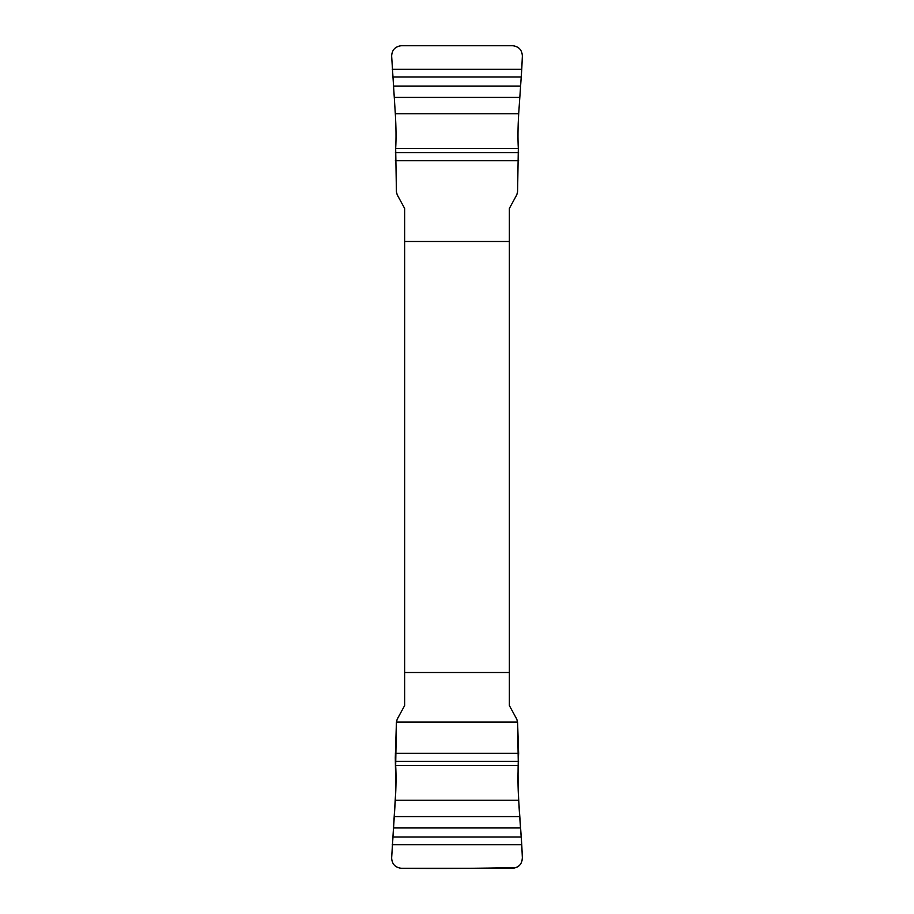 <?xml version="1.0" encoding="UTF-8"?>
<svg xmlns="http://www.w3.org/2000/svg" width="914" height="914" viewBox="0 0 914 914"><rect width="100%" height="100%" fill="white"/><g stroke="black" fill="none" stroke-linecap="round" stroke-linejoin="round"><path stroke-width="1.37" d="M392.243 69.293L521.757 69.293L522.362 55.96C521.963 49.756 518.638 46.34 512.4 45.7L401.6 45.7C395.351 46.34 392.037 49.767 391.638 55.96L395.316 113.782C396.116 127.24 396.23 138.814 395.671 148.491L396.425 191.906L397.213 194.808L404.639 208.426L404.639 705.574L397.213 719.192L396.425 722.094L517.575 722.094L518.638 753.342C517.587 770.936 517.941 792.004 519.689 816.579L521.757 844.707C521.471 852.442 525.447 863.536 516.307 867.5C478.182 868.437 439.954 868.7 401.6 868.3C395.362 867.66 392.037 864.244 391.638 858.04L395.785 790.61L395.294 757.683L396.425 722.094L395.671 765.509C396.23 775.175 396.116 786.737 395.316 800.218L391.638 858.04C392.037 864.244 395.362 867.66 401.6 868.3L512.4 868.3C518.649 867.66 521.963 864.233 522.362 858.04L521.757 844.707L392.243 844.707M521.757 844.707L518.684 800.218C517.884 786.76 517.77 775.186 518.329 765.509L517.575 722.094L516.787 719.192L509.361 705.574L509.361 208.426L516.787 194.808L517.575 191.906L518.329 148.491C517.77 138.825 517.884 127.263 518.684 113.782L521.757 69.293M509.361 241.49L404.639 241.49M404.639 672.51L509.361 672.51M521.254 836.984L392.746 836.984M520.512 827.947L393.488 827.947M519.689 816.579L394.311 816.579M518.684 800.218L395.316 800.218M518.329 765.509L395.671 765.509M518.592 761.408L395.408 761.408M518.638 753.342L395.362 753.342M392.746 77.016L521.254 77.016M393.488 86.053L520.512 86.053M394.311 97.421L519.689 97.421M395.316 113.782L518.684 113.782M395.671 148.491L518.329 148.491M395.408 152.592L518.592 152.592M395.362 160.658L518.638 160.658"/></g></svg>
